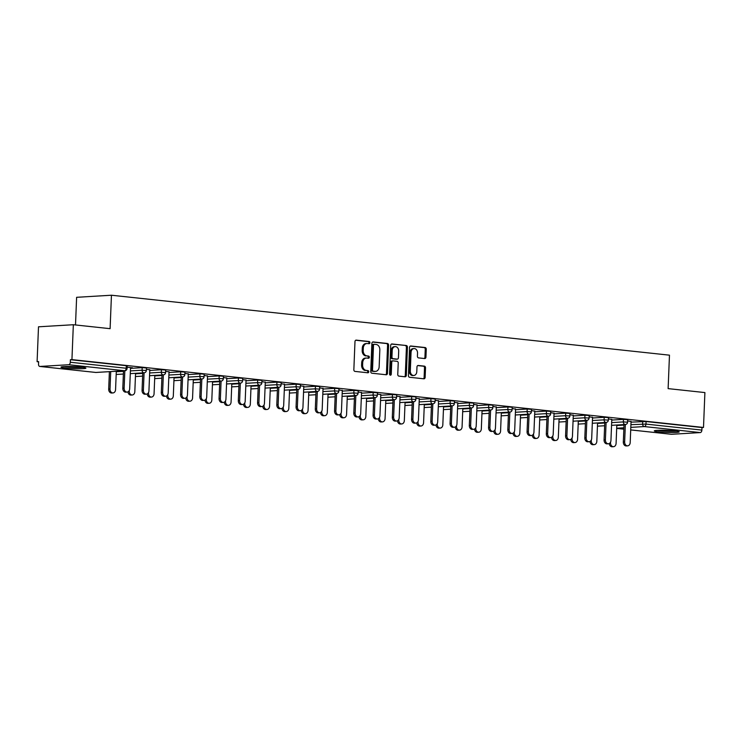 <?xml version="1.0" encoding="UTF-8"?>
<svg xmlns="http://www.w3.org/2000/svg" width="742" height="742" viewBox="0 0 742 742"><rect width="100%" height="100%" fill="white"/><g stroke="black" fill="none" stroke-linecap="round" stroke-linejoin="round"><path stroke-width="1.11" d="M369.933 342.702A1.094 0.844 86.6 0 0 369.126 341.515L356.253 340.133A1.567 1.215 86.6 0 0 354.982 341.57L353.851 369.711A1.567 1.215 86.6 0 0 355.001 371.408L367.865 372.79A1.094 0.844 86.6 0 0 367.958 370.601L366.288 370.416A5.027 3.877 86.6 0 1 362.615 364.999L362.708 362.652A5.027 3.877 86.6 0 1 366.288 358.052A5.027 3.877 86.6 0 1 366.789 358.071L368.449 358.247A1.094 0.844 86.6 0 0 368.542 356.058L366.873 355.882A5.027 3.877 86.6 0 1 363.2 350.456L363.292 348.119A5.027 3.877 86.6 0 1 366.873 343.518A5.027 3.877 86.6 0 1 367.373 343.527L369.034 343.704A1.094 0.844 86.6 0 0 369.933 342.702M368.477 343.648A1.094 0.844 86.6 0 0 368.106 341.58L355.696 340.244M367.309 372.725A1.094 0.844 86.6 0 0 366.938 370.657L366.288 370.416M367.893 358.191A1.094 0.844 86.6 0 0 367.522 356.123L366.873 355.882M674.682 430.907A12.475 1.02 -177.7 0 0 661.456 430.239A12.475 1.02 -177.7 0 0 654.296 430.879A12.475 1.02 -177.7 0 0 658.831 431.853A12.475 1.02 -177.7 0 0 672.057 432.512A12.475 1.02 -177.7 0 0 679.227 431.881A12.475 1.02 -177.7 0 0 674.682 430.907M81.37 367.169A12.475 1.02 -177.7 0 0 68.143 366.502A12.475 1.02 -177.7 0 0 60.983 367.142A12.475 1.02 -177.7 0 0 65.528 368.115A12.475 1.02 -177.7 0 0 78.745 368.783A12.475 1.02 -177.7 0 0 85.914 368.143A12.475 1.02 -177.7 0 0 81.37 367.169M424.674 358.553A1.567 1.215 86.6 0 0 425.945 357.125L426.26 349.222A1.567 1.215 86.6 0 0 425.12 347.534L410.827 345.995A1.567 1.215 86.6 0 0 409.547 347.432L408.415 375.573A1.567 1.215 86.6 0 0 409.565 377.27L423.858 378.8A1.567 1.215 86.6 0 0 425.138 377.372L425.518 367.828A1.567 1.215 86.6 0 0 424.368 366.14L418.247 365.481A1.567 1.215 86.6 0 0 416.976 366.91L416.791 371.64A4.202 3.237 86.6 0 1 413.795 375.489A4.202 3.237 86.6 0 1 410.307 370.944L411.049 352.422A4.202 3.237 86.6 0 1 414.045 348.573A4.202 3.237 86.6 0 1 417.533 353.118L417.412 356.206A1.567 1.215 86.6 0 0 418.553 357.894L424.674 358.553M39.947 366.446L95.848 372.447L124.591 370.731L68.691 364.73L39.947 366.446A2.402 1.512 -83.9 0 1 39.79 366.446A2.402 1.512 -83.9 0 1 38.519 364.146L38.621 361.595L37.1 361.688L38.501 326.805L73.337 324.727L110.104 328.678L111.448 295.223L669.469 355.168L668.125 388.623L704.9 392.574L703.499 427.457L71.937 359.61L70.407 359.703L70.304 362.244L126.205 368.255L126.307 365.704L70.407 359.703M73.337 324.727L71.937 359.61M388.595 345.178A1.567 1.215 86.6 0 0 387.445 343.49L373.152 341.951A1.567 1.215 86.6 0 0 371.881 343.388L370.75 371.529A1.567 1.215 86.6 0 0 371.9 373.217L386.192 374.756A1.567 1.215 86.6 0 0 387.463 373.319L388.595 345.178L387.574 345.243A1.567 1.215 86.6 0 0 386.434 343.546L372.595 342.062M391.989 343.973L406.282 345.512A1.567 1.215 86.6 0 1 407.432 347.2L406.301 375.341A1.567 1.215 86.6 0 1 405.021 376.778L398.908 376.12A1.567 1.215 86.6 0 1 397.758 374.432L398.222 363.014A1.567 1.215 86.6 0 0 397.072 361.317L393.01 360.881A1.567 1.215 86.6 0 0 391.739 362.319L391.257 374.2A1.094 0.844 86.6 0 1 389.569 374.014L390.709 345.41A1.567 1.215 86.6 0 1 391.989 343.973L391.674 343.991M111.448 295.223L76.621 297.31L75.508 324.959M68.691 364.73A2.402 1.512 -83.9 0 0 70.304 362.244M703.499 427.457L701.978 427.54L701.876 430.091A2.402 1.512 96.1 0 1 700.253 432.577L671.51 434.293A2.402 1.512 96.1 0 1 671.352 434.283A2.402 1.512 96.1 0 1 671.195 434.255M38.612 361.855L37.1 361.688M130.527 367.735L132.364 367.717M132.354 367.93L127.132 367.151M623.447 419.36L627.695 419.657L627.593 422.207L623.345 421.91L623.447 419.36L611.77 420.065M631.015 422.133L646.078 421.539L645.976 424.09L701.876 430.091M701.978 427.54L646.078 421.539M126.307 365.704L127.188 365.889L127.086 368.44L126.205 368.255A2.402 1.512 -83.9 0 1 124.591 370.731A2.402 1.855 86.6 0 0 124.832 370.74A2.402 2.402 0 0 0 127.086 368.44M611.788 419.434L608.394 418.85M584.946 415.223L589.194 415.52L589.092 418.071L584.844 417.774L584.946 415.223L573.269 415.928M573.288 415.297L569.893 414.713M546.446 411.087L550.694 411.383L550.592 413.934L546.344 413.637L546.446 411.087L534.769 411.791M534.787 411.161L531.393 410.576M507.945 406.959L512.193 407.247L512.091 409.797L507.843 409.501L507.945 406.959L496.268 407.655M496.287 407.024L492.892 406.44M469.445 402.823L473.693 403.11L473.591 405.661L469.343 405.364L469.445 402.823L457.758 403.518M457.786 402.887L454.392 402.303M430.944 398.686L435.192 398.983L435.09 401.524L430.842 401.227L430.944 398.686L419.258 399.382M419.286 398.76L415.891 398.166M392.444 394.549L396.692 394.846L396.59 397.387L392.342 397.1L392.444 394.549L380.757 395.245M380.785 394.623L377.39 394.03M353.943 390.413L358.191 390.709L358.089 393.251L353.841 392.963L353.943 390.413L342.257 391.108M342.285 390.487L338.89 389.902M315.443 386.276L319.691 386.573L319.589 389.123L315.341 388.827L315.443 386.276L303.756 386.972M303.784 386.35L300.389 385.766M276.942 382.139L281.19 382.436L281.088 384.987L276.84 384.69L276.942 382.139L265.256 382.835M265.284 382.213L261.889 381.629M238.442 378.003L242.69 378.299L242.588 380.85L238.34 380.553L238.442 378.003L226.755 378.698M226.783 378.077L223.388 377.493M199.941 373.866L204.189 374.163L204.087 376.713L199.839 376.417L199.941 373.866L188.255 374.571M188.282 373.94L184.888 373.356M161.441 369.729L165.689 370.026L165.587 372.577L161.339 372.28L161.441 369.729L149.754 370.434M149.782 369.804L146.387 369.219M142.186 367.661L146.434 367.958L146.332 370.508L142.084 370.212L142.186 367.661L130.499 368.366M169.028 371.872L165.633 371.288M180.686 371.798L184.934 372.094L184.832 374.645L180.584 374.348L180.686 371.798L169.009 372.503M207.528 376.008L204.133 375.424M219.187 375.934L223.435 376.231L223.333 378.782L219.085 378.485L219.187 375.934L207.51 376.63M246.029 380.145L242.634 379.561M257.687 380.071L261.935 380.368L261.833 382.918L257.585 382.622L257.687 380.071L246.01 380.767M284.529 384.282L281.135 383.697M296.188 384.208L300.436 384.504L300.334 387.055L296.086 386.758L296.188 384.208L284.511 384.903M323.03 388.418L319.635 387.834M334.688 388.344L338.936 388.641L338.834 391.182L334.586 390.895L334.688 388.344L323.011 389.04M361.54 392.555L358.145 391.971M373.189 392.481L377.446 392.778L377.335 395.319L373.087 395.032L373.189 392.481L361.512 393.177M400.04 396.692L396.645 396.098M411.699 396.618L415.947 396.914L415.845 399.456L411.597 399.168L411.699 396.618L400.012 397.313M438.541 400.819L435.146 400.235M450.199 400.754L454.447 401.042L454.345 403.592L450.097 403.296L450.199 400.754L438.513 401.45M477.041 404.956L473.646 404.371M488.7 404.891L492.948 405.178L492.846 407.729L488.598 407.432L488.7 404.891L477.013 405.586M515.542 409.092L512.147 408.508M527.2 409.027L531.448 409.315L531.346 411.866L527.098 411.569L527.2 409.027L515.514 409.723M554.042 413.229L550.647 412.645M565.701 413.155L569.949 413.452L569.847 416.002L565.599 415.705L565.701 413.155L554.014 413.86M592.543 417.366L589.148 416.781M604.201 417.292L608.449 417.588L608.347 420.139L604.099 419.842L604.201 417.292L592.515 417.996M631.043 421.502L627.649 420.918M366.873 343.518L365.852 343.574A5.027 3.877 86.6 0 0 362.281 348.174L363.292 348.119M365.862 355.937A5.027 3.877 86.6 0 1 362.189 350.521L362.281 348.174M366.288 358.052L365.268 358.117A5.027 3.877 86.6 0 0 361.697 362.717L362.708 362.652M365.277 370.481A5.027 3.877 86.6 0 1 361.604 365.064L361.697 362.717M385.729 374.71A1.567 1.215 86.6 0 0 386.452 373.384L387.574 345.243M374.395 344.279A1.094 0.844 86.6 0 0 373.504 345.29L372.512 369.989A1.094 0.844 86.6 0 0 373.319 371.176L375.072 371.362A5.027 3.877 86.6 0 0 375.573 371.371A5.027 3.877 86.6 0 0 379.153 366.78L379.83 349.89A5.027 3.877 86.6 0 0 376.157 344.474L374.395 344.279M374.181 344.297L373.384 344.344A1.094 0.844 86.6 0 0 372.493 345.345L373.504 345.29M375.573 371.371L374.562 371.436A5.027 3.877 86.6 0 1 374.061 371.427L372.298 371.232A1.094 0.844 86.6 0 1 371.501 370.045L372.493 345.345M391.433 344.084L406.282 345.512M404.566 376.732A1.567 1.215 86.6 0 0 405.28 375.406L406.412 347.265A1.567 1.215 86.6 0 0 405.262 345.568M392.703 360.9L391.999 360.946A1.567 1.215 86.6 0 0 390.719 362.384L390.246 374.265L391.257 374.2M389.958 375.016A1.094 0.844 86.6 0 0 390.246 374.265M398.695 351.17A4.202 3.237 86.6 0 0 395.198 346.635A4.202 3.237 86.6 0 0 392.212 350.474L391.952 357.004A1.567 1.215 86.6 0 0 393.102 358.692L397.155 359.128A1.567 1.215 86.6 0 0 398.435 357.7L398.695 351.17M395.198 346.635L394.188 346.69A4.202 3.237 86.6 0 0 391.201 350.539L392.212 350.474M396.451 359.174A1.567 1.215 86.6 0 1 396.145 359.193L392.082 358.757A1.567 1.215 86.6 0 1 390.932 357.06L391.201 350.539M414.045 348.573L413.025 348.638A4.202 3.237 86.6 0 0 410.038 352.478L411.049 352.422M413.795 375.489L412.784 375.545A4.202 3.237 86.6 0 1 409.287 371.009L410.038 352.478M423.394 378.754A1.567 1.215 86.6 0 0 424.118 377.428L424.498 367.893A1.567 1.215 86.6 0 0 423.357 366.196L417.7 365.593M424.211 358.507A1.567 1.215 86.6 0 0 424.934 357.18L425.249 349.287A1.567 1.215 86.6 0 0 424.099 347.59L410.27 346.106M113.007 392.926L111.69 393.01A3.599 2.773 -93.4 0 1 108.694 389.114L110.011 389.04A3.599 2.773 86.6 0 0 113.007 392.926A3.599 2.773 86.6 0 0 115.566 389.633L116.309 371.25M110.716 371.584L110.011 389.04M109.399 371.659L108.694 389.114M127.123 392.082L125.806 392.166A3.599 2.773 -93.4 0 1 122.81 388.27L124.127 388.196A3.599 2.773 86.6 0 0 127.123 392.082A3.599 2.773 86.6 0 0 129.683 388.789L130.536 367.513M122.81 388.27L123.515 370.815M124.127 388.196L124.832 370.74L96.089 372.456A2.402 1.855 86.6 0 0 96.321 372.419M82.065 367.244A10.796 0.881 2.3 0 1 66.641 366.78A10.796 0.881 2.3 0 1 64.879 366.557M63.784 366.613A12.391 1.011 -177.7 0 0 65.63 366.836A12.391 1.011 -177.7 0 0 83.16 367.392M675.378 430.981A10.796 0.881 2.3 0 1 670.592 431.083A10.796 0.881 2.3 0 1 658.191 430.295M657.087 430.341A12.391 1.011 -177.7 0 0 671.158 431.232A12.391 1.011 -177.7 0 0 676.472 431.121M129.293 390.431L129.266 391.108A3.599 2.773 86.6 0 0 132.252 394.994L130.935 395.078A3.599 2.773 -93.4 0 1 127.967 391.859M132.252 394.994A3.599 2.773 86.6 0 0 134.821 391.702L135.554 373.319M148.539 392.499L148.511 393.177A3.599 2.773 86.6 0 0 151.507 397.063L150.19 397.146A3.599 2.773 -93.4 0 1 147.213 393.928M151.507 397.063A3.599 2.773 86.6 0 0 154.067 393.77L154.809 375.387M167.794 394.568L167.766 395.236A3.599 2.773 86.6 0 0 170.753 399.131L169.436 399.205A3.599 2.773 -93.4 0 1 166.468 395.996M170.753 399.131A3.599 2.773 86.6 0 0 173.322 395.838L174.055 377.455M187.04 396.636L187.012 397.304A3.599 2.773 86.6 0 0 190.008 401.199L188.691 401.274A3.599 2.773 -93.4 0 1 185.713 398.064M190.008 401.199A3.599 2.773 86.6 0 0 192.568 397.907L193.31 379.524M206.295 398.704L206.267 399.372A3.599 2.773 86.6 0 0 209.263 403.268L207.936 403.342A3.599 2.773 -93.4 0 1 204.968 400.123M209.263 403.268A3.599 2.773 86.6 0 0 211.822 399.975L212.555 381.592M146.369 394.15L145.052 394.234A3.599 2.773 -93.4 0 1 142.065 390.338L143.382 390.264A3.599 2.773 86.6 0 0 146.369 394.15A3.599 2.773 86.6 0 0 148.938 390.858L149.791 369.581M142.065 390.338L142.761 372.883M143.382 390.264L144.078 372.809A2.402 2.402 0 0 0 146.332 370.508M165.624 396.219L164.307 396.293A3.599 2.773 -93.4 0 1 161.311 392.407L162.628 392.323A3.599 2.773 86.6 0 0 165.624 396.219A3.599 2.773 86.6 0 0 168.184 392.926L169.037 371.649M161.311 392.407L162.016 374.951M162.628 392.323L163.333 374.877A2.402 2.402 0 0 0 165.587 372.577M184.869 398.287L183.552 398.361A3.599 2.773 -93.4 0 1 180.566 394.475L181.883 394.392A3.599 2.773 86.6 0 0 184.869 398.287A3.599 2.773 86.6 0 0 187.438 394.994L188.292 373.718M180.566 394.475L181.261 377.019M181.883 394.392L182.578 376.945A2.402 2.402 0 0 0 184.832 374.645M204.124 400.355L202.807 400.43A3.599 2.773 -93.4 0 1 199.811 396.543L201.128 396.46A3.599 2.773 86.6 0 0 204.124 400.355A3.599 2.773 86.6 0 0 206.684 397.063L207.537 375.786M199.811 396.543L200.516 379.088M201.128 396.46L201.833 379.014A2.402 2.402 0 0 0 204.087 376.713M223.37 402.424L222.053 402.498A3.599 2.773 -93.4 0 1 219.066 398.612L220.383 398.528A3.599 2.773 86.6 0 0 223.37 402.424A3.599 2.773 86.6 0 0 225.939 399.131L226.792 377.854M219.066 398.612L219.762 381.156M220.383 398.528L221.088 381.082A2.402 2.402 0 0 0 223.333 378.782M225.54 400.773L225.522 401.441A3.599 2.773 86.6 0 0 228.508 405.336L227.191 405.41A3.599 2.773 -93.4 0 1 224.223 402.192M228.508 405.336A3.599 2.773 86.6 0 0 231.068 402.043L231.81 383.651M242.625 404.492L241.308 404.566A3.599 2.773 -93.4 0 1 238.312 400.68L239.629 400.597A3.599 2.773 86.6 0 0 242.625 404.492A3.599 2.773 86.6 0 0 245.185 401.199L246.038 379.923M238.312 400.68L239.017 383.224M239.629 400.597L240.334 383.141A2.402 2.402 0 0 0 242.588 380.85M244.795 402.841L244.767 403.509A3.599 2.773 86.6 0 0 247.763 407.404L246.437 407.479A3.599 2.773 -93.4 0 1 243.469 404.26M247.763 407.404A3.599 2.773 86.6 0 0 250.323 404.112L251.056 385.719M261.88 406.56L260.553 406.635A3.599 2.773 -93.4 0 1 257.567 402.748L258.884 402.665A3.599 2.773 86.6 0 0 261.88 406.56A3.599 2.773 86.6 0 0 264.44 403.268L265.293 381.991M257.567 402.748L258.262 385.293M258.884 402.665L259.589 385.209M264.041 404.909L264.022 405.577A3.599 2.773 86.6 0 0 267.009 409.473L265.692 409.547A3.599 2.773 -93.4 0 1 262.724 406.328M267.009 409.473A3.599 2.773 86.6 0 0 269.569 406.18L270.311 387.788M281.125 408.629L279.808 408.703A3.599 2.773 -93.4 0 1 276.812 404.817L278.139 404.733A3.599 2.773 86.6 0 0 281.125 408.629A3.599 2.773 86.6 0 0 283.685 405.336L284.538 384.059M276.812 404.817L277.517 387.361M278.139 404.733L278.834 387.278A2.402 2.402 0 0 0 281.088 384.987M283.296 406.978L283.268 407.646A3.599 2.773 86.6 0 0 286.264 411.541L284.937 411.615A3.599 2.773 -93.4 0 1 281.969 408.397M286.264 411.541A3.599 2.773 86.6 0 0 288.823 408.248L289.556 389.856M300.38 410.697L299.054 410.771A3.599 2.773 -93.4 0 1 296.067 406.885L297.384 406.802A3.599 2.773 86.6 0 0 300.38 410.697A3.599 2.773 86.6 0 0 302.94 407.404L303.793 386.128M296.067 406.885L296.763 389.429M297.384 406.802L298.089 389.346A2.402 2.402 0 0 0 300.334 387.055M302.55 409.046L302.523 409.714A3.599 2.773 86.6 0 0 305.509 413.609L304.192 413.684A3.599 2.773 -93.4 0 1 301.224 410.465M305.509 413.609A3.599 2.773 86.6 0 0 308.069 410.317L308.811 391.924M319.626 412.765L318.309 412.84A3.599 2.773 -93.4 0 1 315.313 408.953L316.639 408.87A3.599 2.773 86.6 0 0 319.626 412.765A3.599 2.773 86.6 0 0 322.186 409.463L323.039 388.196M315.313 408.953L316.018 391.498M316.639 408.87L317.335 391.414A2.402 2.402 0 0 0 319.589 389.123M321.796 411.114L321.768 411.782A3.599 2.773 86.6 0 0 324.764 415.678L323.438 415.752A3.599 2.773 -93.4 0 1 320.47 412.533M324.764 415.678A3.599 2.773 86.6 0 0 327.324 412.376L328.057 393.993M338.881 414.834L337.554 414.908A3.599 2.773 -93.4 0 1 334.568 411.022L335.885 410.938A3.599 2.773 86.6 0 0 338.881 414.834A3.599 2.773 86.6 0 0 341.441 411.532L342.294 390.264M334.568 411.022L335.263 393.566M335.885 410.938L336.59 393.483A2.402 2.402 0 0 0 338.834 391.182M341.051 413.183L341.023 413.851A3.599 2.773 86.6 0 0 344.01 417.746L342.693 417.82A3.599 2.773 -93.4 0 1 339.725 414.602M344.01 417.746A3.599 2.773 86.6 0 0 346.57 414.444L347.312 396.061M358.126 416.902L356.809 416.976A3.599 2.773 -93.4 0 1 353.813 413.09L355.14 413.006A3.599 2.773 86.6 0 0 358.126 416.902A3.599 2.773 86.6 0 0 360.686 413.6L361.54 392.332M353.813 413.09L354.518 395.634M355.14 413.006L355.835 395.551A2.402 2.402 0 0 0 358.089 393.251M360.297 415.251L360.269 415.919A3.599 2.773 86.6 0 0 363.265 419.814L361.938 419.889A3.599 2.773 -93.4 0 1 358.97 416.67M363.265 419.814A3.599 2.773 86.6 0 0 365.825 416.512L366.567 398.129M377.381 418.97L376.055 419.045A3.599 2.773 -93.4 0 1 373.068 415.158L374.385 415.075A3.599 2.773 86.6 0 0 377.381 418.97A3.599 2.773 86.6 0 0 379.941 415.668L380.794 394.401M373.068 415.158L373.764 397.703M374.385 415.075L375.09 397.619A2.402 2.402 0 0 0 377.335 395.319M379.552 417.319L379.524 417.987A3.599 2.773 86.6 0 0 382.51 421.883L381.193 421.957A3.599 2.773 -93.4 0 1 378.225 418.738M382.51 421.883A3.599 2.773 86.6 0 0 385.07 418.581L385.812 400.198M396.627 421.029L395.31 421.113A3.599 2.773 -93.4 0 1 392.314 417.227L393.64 417.143A3.599 2.773 86.6 0 0 396.627 421.029A3.599 2.773 86.6 0 0 399.187 417.737L400.049 396.469M392.314 417.227L393.019 399.771M393.64 417.143L394.336 399.688A2.402 2.402 0 0 0 396.59 397.387M398.797 419.388L398.769 420.055A3.599 2.773 86.6 0 0 401.765 423.942L400.439 424.025A3.599 2.773 -93.4 0 1 397.471 420.807M401.765 423.942A3.599 2.773 86.6 0 0 404.325 420.649L405.067 402.266M415.882 423.098L414.555 423.181A3.599 2.773 -93.4 0 1 411.569 419.286L412.886 419.211A3.599 2.773 86.6 0 0 415.882 423.098A3.599 2.773 86.6 0 0 418.442 419.805L419.295 398.537M411.569 419.286L412.264 401.839M412.886 419.211L413.591 401.756A2.402 2.402 0 0 0 415.845 399.456M418.052 421.456L418.024 422.124A3.599 2.773 86.6 0 0 421.011 426.01L419.694 426.093A3.599 2.773 -93.4 0 1 416.726 422.875M421.011 426.01A3.599 2.773 86.6 0 0 423.58 422.717L424.313 404.334M435.127 425.166L433.81 425.249A3.599 2.773 -93.4 0 1 430.814 421.354L432.141 421.28A3.599 2.773 86.6 0 0 435.127 425.166A3.599 2.773 86.6 0 0 437.687 421.873L438.55 400.606M430.814 421.354L431.519 403.908M432.141 421.28L432.836 403.824A2.402 2.402 0 0 0 435.09 401.524M437.298 423.524L437.27 424.192A3.599 2.773 86.6 0 0 440.266 428.078L438.949 428.162A3.599 2.773 -93.4 0 1 435.971 424.943M440.266 428.078A3.599 2.773 86.6 0 0 442.826 424.786L443.568 406.403M454.382 427.234L453.056 427.318A3.599 2.773 -93.4 0 1 450.069 423.422L451.386 423.348A3.599 2.773 86.6 0 0 454.382 427.234A3.599 2.773 86.6 0 0 456.942 423.942L457.795 402.674M450.069 423.422L450.774 405.976M451.386 423.348L452.091 405.893A2.402 2.402 0 0 0 454.345 403.592M456.553 425.593L456.525 426.26A3.599 2.773 86.6 0 0 459.511 430.147L458.194 430.23A3.599 2.773 -93.4 0 1 455.226 427.012M459.511 430.147A3.599 2.773 86.6 0 0 462.08 426.854L462.813 408.471M473.628 429.303L472.311 429.386A3.599 2.773 -93.4 0 1 469.315 425.491L470.641 425.416A3.599 2.773 86.6 0 0 473.628 429.303A3.599 2.773 86.6 0 0 476.197 426.01L477.05 404.742M469.315 425.491L470.02 408.044M470.641 425.416L471.337 407.961A2.402 2.402 0 0 0 473.591 405.661M475.798 427.661L475.77 428.329A3.599 2.773 86.6 0 0 478.766 432.215L477.449 432.298A3.599 2.773 -93.4 0 1 474.472 429.08M478.766 432.215A3.599 2.773 86.6 0 0 481.326 428.922L482.068 410.539M492.883 431.371L491.566 431.454A3.599 2.773 -93.4 0 1 488.57 427.559L489.887 427.485A3.599 2.773 86.6 0 0 492.883 431.371A3.599 2.773 86.6 0 0 495.443 428.078L496.296 406.811M488.57 427.559L489.275 410.103M489.887 427.485L490.592 410.029A2.402 2.402 0 0 0 492.846 407.729M495.053 429.729L495.025 430.397A3.599 2.773 86.6 0 0 498.012 434.283L496.695 434.367A3.599 2.773 -93.4 0 1 493.727 431.148M498.012 434.283A3.599 2.773 86.6 0 0 500.581 430.991L501.314 412.608M512.128 433.439L510.811 433.523A3.599 2.773 -93.4 0 1 507.825 429.627L509.142 429.553A3.599 2.773 86.6 0 0 512.128 433.439A3.599 2.773 86.6 0 0 514.698 430.147L515.551 408.879M507.825 429.627L508.52 412.172M509.142 429.553L509.837 412.098A2.402 2.402 0 0 0 512.091 409.797M514.299 431.798L514.271 432.465A3.599 2.773 86.6 0 0 517.267 436.352L515.95 436.435A3.599 2.773 -93.4 0 1 512.972 433.217M517.267 436.352A3.599 2.773 86.6 0 0 519.827 433.059L520.569 414.676M531.383 435.508L530.066 435.591A3.599 2.773 -93.4 0 1 527.07 431.696L528.387 431.621A3.599 2.773 86.6 0 0 531.383 435.508A3.599 2.773 86.6 0 0 533.943 432.215L534.797 410.947M527.07 431.696L527.775 414.24M528.387 431.621L529.092 414.166A2.402 2.402 0 0 0 531.346 411.866M533.554 433.866L533.526 434.534A3.599 2.773 86.6 0 0 536.522 438.42L535.195 438.503A3.599 2.773 -93.4 0 1 532.227 435.285M536.522 438.42A3.599 2.773 86.6 0 0 539.082 435.127L539.814 416.744M550.629 437.576L549.312 437.659A3.599 2.773 -93.4 0 1 546.325 433.764L547.642 433.69A3.599 2.773 86.6 0 0 550.629 437.576A3.599 2.773 86.6 0 0 553.198 434.283L554.051 413.016M546.325 433.764L547.021 416.308M547.642 433.69L548.347 416.234A2.402 2.402 0 0 0 550.592 413.934M552.799 435.925L552.781 436.602A3.599 2.773 86.6 0 0 555.767 440.488L554.45 440.572A3.599 2.773 -93.4 0 1 551.482 437.353M555.767 440.488A3.599 2.773 86.6 0 0 558.327 437.196L559.069 418.813M569.884 439.644L568.567 439.728A3.599 2.773 -93.4 0 1 565.571 435.832L566.888 435.758A3.599 2.773 86.6 0 0 569.884 439.644A3.599 2.773 86.6 0 0 572.444 436.352L573.297 415.075M565.571 435.832L566.276 418.377M566.888 435.758L567.593 418.303A2.402 2.402 0 0 0 569.847 416.002M572.054 437.993L572.026 438.67A3.599 2.773 86.6 0 0 575.022 442.557L573.696 442.64A3.599 2.773 -93.4 0 1 570.728 439.422M575.022 442.557A3.599 2.773 86.6 0 0 577.582 439.264L578.315 420.881M589.139 441.713L587.812 441.796A3.599 2.773 -93.4 0 1 584.826 437.901L586.143 437.826A3.599 2.773 86.6 0 0 589.139 441.713A3.599 2.773 86.6 0 0 591.699 438.42L592.552 417.143M584.826 437.901L585.521 420.445M586.143 437.826L586.848 420.371A2.402 2.402 0 0 0 589.092 418.071M591.3 440.062L591.281 440.739A3.599 2.773 86.6 0 0 594.268 444.625L592.951 444.708A3.599 2.773 -93.4 0 1 589.983 441.49M594.268 444.625A3.599 2.773 86.6 0 0 596.828 441.332L597.57 422.949M608.384 443.781L607.067 443.864A3.599 2.773 -93.4 0 1 604.071 439.969L605.398 439.895A3.599 2.773 86.6 0 0 608.384 443.781A3.599 2.773 86.6 0 0 610.944 440.488L611.798 419.211M604.071 439.969L604.776 422.513M605.398 439.895L606.093 422.439A2.402 2.402 0 0 0 608.347 420.139M610.555 442.13L610.527 442.807A3.599 2.773 86.6 0 0 613.523 446.693L612.196 446.777A3.599 2.773 -93.4 0 1 609.228 443.558M613.523 446.693A3.599 2.773 86.6 0 0 616.083 443.401L616.815 425.018M627.639 445.849L626.313 445.933A3.599 2.773 -93.4 0 1 623.326 442.037L624.643 441.963A3.599 2.773 86.6 0 0 627.639 445.849A3.599 2.773 86.6 0 0 630.199 442.557L631.052 421.28M623.326 442.037L624.022 424.582M624.643 441.963L625.348 424.507M368.106 341.58L369.126 341.515M366.938 370.657L367.958 370.601M367.522 356.123L368.542 356.058M95.532 372.419A2.402 1.512 -83.9 0 0 95.69 372.447A2.402 1.512 -83.9 0 0 95.848 372.447A2.402 1.855 86.6 0 0 96.089 372.456A2.402 2.402 0 0 1 95.69 372.447L39.79 366.446M700.253 432.577L644.353 426.567L630.811 427.373M623.892 427.791L616.695 428.217M623.837 429.182L616.685 428.412L623.837 429.173M630.709 429.906L671.51 434.293M630.913 424.674L645.976 424.09A2.402 1.512 96.1 0 1 644.353 426.567A2.402 1.855 -93.4 0 1 642.6 423.979L642.702 421.428M116.281 371.751L123.487 371.325M130.397 370.907L142.084 370.212A2.402 1.855 -93.4 0 0 143.837 372.799A2.402 1.855 86.6 0 0 144.078 372.809L130.295 373.634M135.536 373.82L142.742 373.393M149.652 372.976L161.339 372.28A2.402 1.855 -93.4 0 0 163.092 374.868A2.402 1.855 86.6 0 0 163.333 374.877L149.541 375.702M154.79 375.888L161.988 375.461M168.907 375.044L180.584 374.348A2.402 1.855 -93.4 0 0 182.337 376.936A2.402 1.855 86.6 0 0 182.578 376.945L168.796 377.771M174.036 377.956L181.243 377.53M188.153 377.112L199.839 376.417A2.402 1.855 -93.4 0 0 201.592 379.004A2.402 1.855 86.6 0 0 201.833 379.014L188.041 379.83M193.291 380.025L200.488 379.598M207.408 379.181L219.085 378.485A2.402 1.855 -93.4 0 0 220.838 381.073A2.402 1.855 86.6 0 0 221.079 381.082L207.296 381.898M212.537 382.093L219.743 381.666M226.653 381.249L238.34 380.553A2.402 1.855 -93.4 0 0 240.093 383.141A2.402 1.855 86.6 0 0 240.334 383.15L226.542 383.966M231.792 384.161L238.998 383.735M245.908 383.317L257.585 382.622A2.402 1.855 -93.4 0 0 259.338 385.209A2.402 1.855 86.6 0 0 259.579 385.209A2.402 2.402 0 0 0 261.833 382.918M251.037 386.23L258.244 385.803M265.154 385.386L276.84 384.69A2.402 1.855 -93.4 0 0 278.593 387.278A2.402 1.855 86.6 0 0 278.834 387.278L265.042 388.103M270.292 388.298L277.499 387.871M284.409 387.454L296.086 386.758A2.402 1.855 -93.4 0 0 297.848 389.346A2.402 1.855 86.6 0 0 298.08 389.346L284.297 390.171M289.538 390.366L296.744 389.94M303.654 389.522L315.341 388.827A2.402 1.855 -93.4 0 0 317.094 391.414A2.402 1.855 86.6 0 0 317.335 391.414L303.543 392.24M308.793 392.435L315.999 392.008M322.909 391.59L334.586 390.895A2.402 1.855 -93.4 0 0 336.349 393.483A2.402 1.855 86.6 0 0 336.58 393.483L322.798 394.308M328.038 394.503L335.245 394.076M342.155 393.659L353.841 392.963A2.402 1.855 -93.4 0 0 355.594 395.551A2.402 1.855 86.6 0 0 355.835 395.551L342.043 396.376M347.293 396.571L354.5 396.135M361.41 395.727L373.087 395.032A2.402 1.855 -93.4 0 0 374.849 397.619A2.402 1.855 86.6 0 0 375.081 397.619L361.298 398.445M366.539 398.639L373.745 398.204M380.655 397.795L392.342 397.1A2.402 1.855 -93.4 0 0 394.095 399.688A2.402 1.855 86.6 0 0 394.336 399.688L380.553 400.513M385.794 400.708L393 400.272M399.91 399.864L411.597 399.168A2.402 1.855 -93.4 0 0 413.35 401.756A2.402 1.855 86.6 0 0 413.591 401.756L399.799 402.581M405.039 402.776L412.246 402.34M419.156 401.932L430.842 401.227A2.402 1.855 -93.4 0 0 432.595 403.824A2.402 1.855 86.6 0 0 432.836 403.824L419.054 404.65M424.294 404.844L431.501 404.409M438.411 404L450.097 403.296A2.402 1.855 -93.4 0 0 451.85 405.883A2.402 1.855 86.6 0 0 452.091 405.893L438.299 406.718M443.54 406.913L450.746 406.477M457.656 406.069L469.343 405.364A2.402 1.855 -93.4 0 0 471.096 407.952A2.402 1.855 86.6 0 0 471.337 407.961L457.554 408.786M462.795 408.981L470.001 408.545M476.911 408.137L488.598 407.432A2.402 1.855 -93.4 0 0 490.351 410.02A2.402 1.855 86.6 0 0 490.592 410.029L476.8 410.855M482.05 411.049L489.247 410.614M496.157 410.205L507.843 409.501A2.402 1.855 -93.4 0 0 509.596 412.088A2.402 1.855 86.6 0 0 509.837 412.098L496.055 412.923M501.295 413.118L508.502 412.682M515.412 412.274L527.098 411.569A2.402 1.855 -93.4 0 0 528.851 414.157A2.402 1.855 86.6 0 0 529.092 414.166L515.3 414.991M520.55 415.186L527.747 414.75M534.667 414.342L546.344 413.637A2.402 1.855 -93.4 0 0 548.097 416.225A2.402 1.855 86.6 0 0 548.338 416.234L534.555 417.06M539.796 417.254L547.002 416.818M553.912 416.41L565.599 415.705A2.402 1.855 -93.4 0 0 567.352 418.293A2.402 1.855 86.6 0 0 567.593 418.303L553.801 419.128M559.051 419.323L566.257 418.887M573.167 418.479L584.844 417.774A2.402 1.855 -93.4 0 0 586.597 420.362A2.402 1.855 86.6 0 0 586.839 420.371L573.056 421.196M578.296 421.382L585.503 420.955M592.413 420.538L604.099 419.842A2.402 1.855 -93.4 0 0 605.852 422.43A2.402 1.855 86.6 0 0 606.093 422.439L592.302 423.265M597.551 423.45L604.758 423.023M611.668 422.606L623.345 421.91A2.402 1.855 -93.4 0 0 625.107 424.498A2.402 1.855 86.6 0 0 625.339 424.507A2.402 2.402 0 0 0 627.593 422.207M616.797 425.518L624.003 425.092M362.189 350.521L363.2 350.456M361.604 365.064L362.615 364.999M386.452 373.384L387.463 373.319M386.434 343.546L387.445 343.49M371.501 370.045L372.512 369.989M372.298 371.232L373.319 371.176M374.061 371.427L375.072 371.362M406.412 347.265L407.432 347.2M405.28 375.406L406.301 375.341M390.719 362.384L391.739 362.319M390.932 357.06L391.952 357.004M392.082 358.757L393.102 358.692M396.145 359.193L397.155 359.128M409.287 371.009L410.307 370.944M423.357 366.196L424.368 366.14M424.498 367.893L425.518 367.828M424.118 377.428L425.138 377.372M424.099 347.59L425.12 347.534M425.249 349.287L426.26 349.222M424.934 357.18L425.945 357.125M630.7 429.924L671.352 434.283M116.179 374.478L123.385 374.042M135.424 376.546L142.631 376.111M154.679 378.615L161.886 378.179M173.925 380.683L181.131 380.247M193.18 382.742L200.386 382.315M212.425 384.81L219.632 384.384M231.68 386.879L238.887 386.452M245.797 386.035L259.579 385.209M250.926 388.947L258.133 388.52M270.181 391.015L277.387 390.589M289.426 393.084L296.633 392.657M308.681 395.152L315.888 394.725M327.936 397.22L335.134 396.794M347.182 399.289L354.388 398.862M366.437 401.357L373.634 400.93M385.682 403.425L392.889 402.999M404.937 405.494L412.144 405.067M424.183 407.562L431.39 407.135M443.438 409.63L450.644 409.204M462.683 411.699L469.89 411.263M481.938 413.767L489.145 413.331M501.184 415.835L508.391 415.399M520.439 417.904L527.645 417.468M539.684 419.972L546.891 419.536M558.939 422.04L566.146 421.604M578.185 424.109L585.392 423.673M597.44 426.177L604.647 425.741M611.556 425.333L625.339 424.507M373.272 344.344L374.283 344.279M391.841 360.946L392.852 360.881M396.302 359.193L397.313 359.137"/></g></svg>
